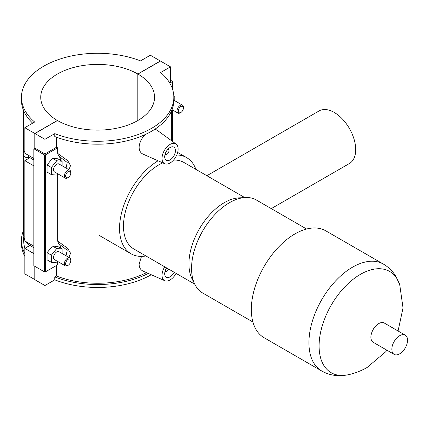 <?xml version="1.0" encoding="UTF-8"?>
<svg xmlns="http://www.w3.org/2000/svg" width="429" height="429" viewBox="0 0 429 429"><rect width="100%" height="100%" fill="white"/><g stroke="black" fill="none" stroke-linecap="round" stroke-linejoin="round"><path stroke-width="0.64" d="M148.278 273.418A76.196 43.989 180 0 1 54.773 276.914L54.773 279.837A76.196 43.989 0 0 0 151.249 274.737M54.773 276.914L56.371 275.992A73.976 42.707 0 0 0 146.482 272.624M24.818 253.475A76.196 43.989 180 0 1 21.45 240.546L21.45 243.474A76.196 43.989 0 0 0 24.818 256.403M21.45 240.546A76.196 43.989 180 0 1 23.482 230.459M23.67 237.237L23.67 240.546A73.976 42.707 0 0 0 24.909 248.327M56.371 265.535L56.371 275.992M54.773 279.837L44.932 285.521L44.932 271.959M150.359 55.223L140.519 60.902A76.196 43.989 0 0 0 62.012 58.387A76.196 43.989 0 0 0 21.45 97.27A76.196 43.989 0 0 0 34.652 122.018L24.818 127.703L34.819 133.478L57.352 120.469A56.907 32.856 180 0 1 40.739 97.27A56.907 32.856 180 0 1 75.831 66.924A56.907 32.856 180 0 1 137.827 74.008L160.36 60.998L150.359 55.223M173.842 97.27L173.842 100.193A76.196 43.989 180 0 1 133.274 139.076A76.196 43.989 180 0 1 54.773 136.561L54.773 133.639A76.196 43.989 0 0 0 133.274 136.154A76.196 43.989 0 0 0 173.842 97.27A76.196 43.989 0 0 0 160.634 72.517L170.474 66.838L160.467 61.057L137.934 74.067L137.934 120.469M32.668 123.166A76.196 43.989 180 0 1 21.45 100.193L21.45 97.27M169.219 82.18L170.474 81.456L170.474 66.838M56.371 137.173L56.371 147.335A73.976 42.707 0 0 0 57.668 147.823L57.668 153.357L58.676 155.984A11.379 6.569 -60 0 1 60.484 160.328M68.892 169.702L70.549 165.556L67.755 160.698L57.668 153.357M57.668 173.933L57.668 241.082L58.676 243.704A11.379 6.569 -60 0 1 60.484 248.048M68.892 257.421L70.549 253.276L67.761 248.423L57.668 241.082M57.668 261.658L57.668 264.79L45.469 271.83L45.469 154.869A0.756 0.44 180 0 1 44.396 154.869L44.396 271.83A0.756 0.44 0 0 0 45.469 271.83M176.083 273.375A11.379 6.569 -60 0 1 164.747 280.705L143.029 271.096C140.54 269.916 139.237 267.621 139.119 264.216L141.49 256.392M164.747 163.744A11.379 6.569 120 0 0 173.38 160.264A11.379 6.569 120 0 0 178.121 149.061A11.379 6.569 120 0 0 176.105 144.069A11.379 6.569 120 0 0 167.224 146.659A11.379 6.569 120 0 0 162.028 158.349A11.379 6.569 120 0 0 164.747 163.744L143.029 154.134C140.54 152.955 139.237 150.659 139.119 147.254C139.382 142.712 141.404 138.481 145.184 134.572M154.778 129.301L156.816 129.992L176.105 144.069M34.926 279.617L24.818 273.906L24.818 248.38L29.917 245.436M33.853 158.446L24.818 153.223L24.818 127.703M170.474 80.218L172.619 81.456L169.777 83.097M172.619 141.527L172.619 110.006M172.619 89.43L172.619 81.456M45.469 154.869L57.668 147.823M62.103 165.782L62.103 161.266L57.808 158.784L52.445 158.306L47.077 164.983L47.077 172.136L51.373 174.614L56.735 175.091L57.781 173.799M62.103 253.501L62.103 248.986L57.808 246.509L52.445 246.026L47.077 252.702L47.077 259.856L51.373 262.334L56.735 262.811L57.781 261.518M44.396 271.83L33.853 265.744L33.853 148.783L44.396 154.869M137.934 74.067A56.907 32.856 180 0 1 154.547 97.27A56.907 32.856 180 0 1 119.455 127.611A56.907 32.856 180 0 1 57.459 120.533L34.926 133.542L34.926 148.161L44.932 153.936L56.371 147.335M34.926 148.161L33.853 148.783M44.932 153.936L44.932 139.318L54.773 133.639M34.926 133.542L44.932 139.318M58.676 155.984L67.219 162.489L66.061 168.066M52.445 158.306L56.735 160.784L51.373 167.46L51.373 174.614M62.103 161.266L56.735 160.784M47.077 164.983L51.373 167.46M52.445 246.026L56.735 248.509L51.373 255.18L51.373 262.334M62.103 248.986L56.735 248.509M47.077 252.702L51.373 255.18M168.077 149.104A3.035 1.754 -60 0 1 168.372 149.217A3.035 1.754 -60 0 1 168.372 152.724A3.035 1.754 -60 0 1 165.337 154.478A3.035 1.754 -60 0 1 165.09 154.279M164.709 156.805A7.588 4.381 -60 0 1 168.018 149.169A7.588 4.381 -60 0 1 173.868 147.136A7.588 4.381 -60 0 1 173.868 155.893A7.588 4.381 -60 0 1 166.28 160.274A7.588 4.381 -60 0 1 164.709 156.805M168.667 269.09A3.035 1.754 -60 0 1 165.337 271.439A3.035 1.754 -60 0 1 165.09 271.241M174.185 272.276A7.588 4.381 -60 0 1 166.28 277.236A7.588 4.381 -60 0 1 164.709 273.766A7.588 4.381 -60 0 1 166.624 267.911M164.747 280.705A11.379 6.569 -60 0 1 162.028 275.311A11.379 6.569 -60 0 1 164.725 266.817M173.788 95.651L174.769 96.219L174.769 100.735M173.815 96.134L174.769 96.219M180.856 112.478L180.212 112.848A4.553 2.628 -60 0 1 177.938 113.074A4.553 2.628 -60 0 1 177.938 107.818A4.553 2.628 -60 0 1 182.491 105.191A4.553 2.628 -60 0 1 183.43 107.277L183.43 108.017A3.641 2.102 120 0 0 180.856 106.531A3.641 2.102 120 0 0 178.282 110.993A3.641 2.102 120 0 0 180.856 112.478A3.641 2.102 120 0 0 183.43 108.017M58.676 243.704L67.224 250.22L66.061 255.786M70.769 173.064L70.769 172.319A4.553 2.628 120 0 0 69.825 170.238L59.014 163.996A4.553 2.628 120 0 0 55.507 165.213A4.553 2.628 120 0 0 53.518 169.798A4.553 2.628 120 0 0 54.462 171.879L65.272 178.121A4.553 2.628 120 0 0 67.546 177.896L68.19 177.526A3.641 2.102 -60 0 1 65.616 176.04A3.641 2.102 -60 0 1 68.19 171.579A3.641 2.102 -60 0 1 70.769 173.064A3.641 2.102 -60 0 1 68.19 177.526M70.769 260.784L70.769 260.044A4.553 2.628 120 0 0 69.825 257.958L59.014 251.716A4.553 2.628 120 0 0 54.462 254.343A4.553 2.628 120 0 0 54.462 259.604L65.272 265.846A4.553 2.628 120 0 0 67.546 265.621L68.19 265.245A3.641 2.102 -60 0 1 65.616 263.76A3.641 2.102 -60 0 1 68.19 259.298A3.641 2.102 -60 0 1 70.769 260.784A3.641 2.102 -60 0 1 68.19 265.245M69.825 257.958A4.553 2.628 120 0 0 66.318 259.18A4.553 2.628 120 0 0 64.329 263.76A4.553 2.628 120 0 0 65.272 265.846M69.825 170.238A4.553 2.628 120 0 0 66.318 171.455A4.553 2.628 120 0 0 64.329 176.04A4.553 2.628 120 0 0 65.272 178.121M33.853 165.878L24.818 160.661L29.917 157.711M33.853 253.598L24.818 248.38M24.818 160.661L24.818 240.948L33.853 246.166M34.819 279.681L34.819 266.302M34.819 148.225L34.819 133.478M137.827 120.533L137.827 74.008M34.926 266.361L34.926 279.746L44.932 285.521M271.278 208.623L349.415 163.513A30.352 17.525 -120 0 0 355.7 149.619A30.352 17.525 -120 0 0 342.455 119.074A30.352 17.525 -120 0 0 319.069 110.945L206.875 175.718M158.07 160.795A55.539 32.068 120 0 0 122.404 209.776A55.539 32.068 120 0 0 131.06 253.791A55.539 32.068 120 0 0 145.94 255.968M195.924 169.396A55.539 32.068 120 0 0 186.599 157.593A55.539 32.068 120 0 0 176.769 154.998M162.757 162.864A49.984 28.861 120 0 0 158.827 164.881A49.984 28.861 120 0 0 126.174 208.928A49.984 28.861 120 0 0 133.837 248.981L194.723 284.137M244.707 197.56L183.821 162.403A49.984 28.861 120 0 0 173.541 160.092M306.601 229.016L256.36 200.011A53.689 30.995 120 0 0 245.136 197.533L238.824 197.887A49.984 28.861 120 0 0 224.281 202.67A49.984 28.861 120 0 0 192.069 278.871L194.916 284.518A53.689 30.995 120 0 0 202.676 293.002L252.912 322.007M245.136 197.533A53.689 30.995 120 0 0 229.515 202.67A53.689 30.995 120 0 0 194.916 284.518M321.712 370.994A61.712 35.628 120 0 1 312.253 321.541A61.712 35.628 120 0 1 352.568 267.165A61.712 35.628 120 0 1 383.424 264.108L325.826 230.85A61.712 35.628 120 0 0 294.97 233.907A61.712 35.628 120 0 0 254.654 288.288A61.712 35.628 120 0 0 264.114 337.736L321.712 370.994C326.834 373.9 332.33 375.45 338.197 375.654L347.581 374.871A58.462 33.752 120 0 1 319.6 338.143A58.462 33.752 120 0 1 360.424 274.351A58.462 33.752 120 0 1 399.715 284.572L403.013 307.893L398.08 331M405.249 335.14L384.304 323.048A11.106 6.414 120 0 0 378.748 323.595A11.106 6.414 120 0 0 371.493 333.387A11.106 6.414 120 0 0 373.198 342.283L394.144 354.375A11.106 6.414 120 0 0 405.249 347.962A11.106 6.414 120 0 0 405.249 335.14A11.106 6.414 120 0 0 399.694 335.687A11.106 6.414 120 0 0 392.438 345.479A11.106 6.414 120 0 0 394.144 354.375M28.035 242.803A4.553 2.628 120 0 0 28.979 244.889L33.853 247.705M33.853 159.985L28.979 157.17A4.553 2.628 -60 0 1 28.035 155.083M24.818 237.232A4.553 2.628 180 0 1 23.482 235.371L24.818 240.422M29.633 157.545A4.553 2.628 180 0 1 23.482 155.083L23.482 235.371M171.621 140.798L171.621 110.736M23.67 153.325L23.67 110.736M172.05 109.674L177.938 113.074M173.842 100.198L182.491 105.191M28.979 244.889L25.268 241.211M23.482 155.083L23.917 152.456L24.818 150.756M383.424 264.108C388.502 267.09 392.594 271.069 395.704 276.051L399.715 284.572M386.969 350.236L385.73 351.753L367.106 367.471C361.004 370.999 354.493 373.466 347.581 374.871M98.997 235.28L131.06 253.791M177.66 152.434L186.599 157.593"/></g></svg>

